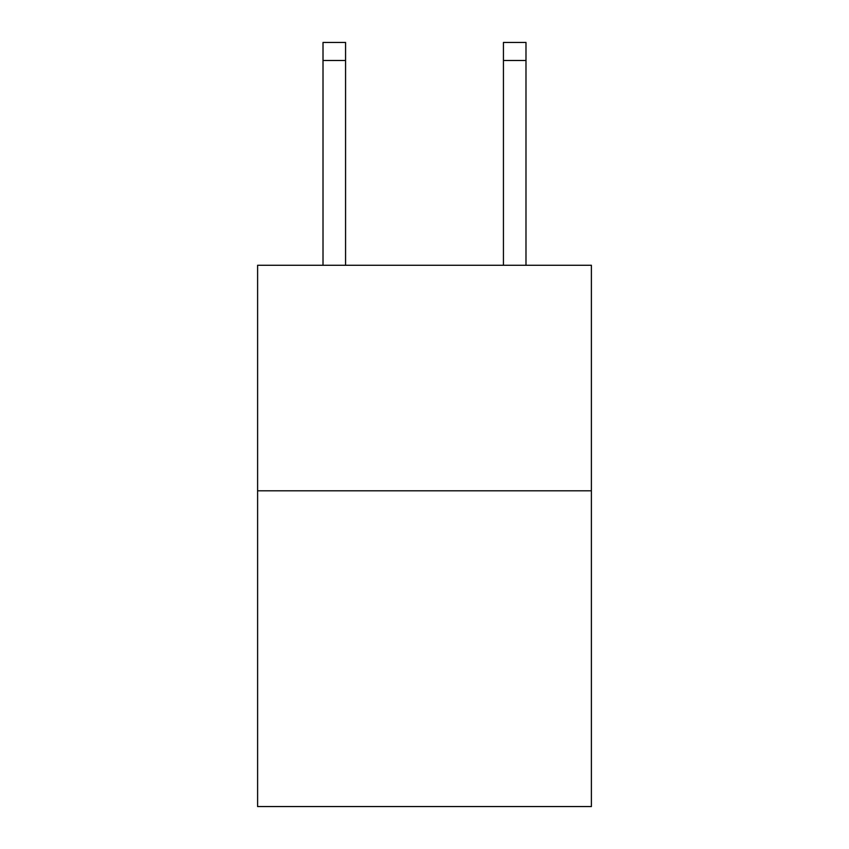 <?xml version="1.0" encoding="UTF-8"?>
<svg xmlns="http://www.w3.org/2000/svg" width="849" height="849" viewBox="0 0 849 849"><rect width="100%" height="100%" fill="white"/><g stroke="black" fill="none" stroke-linecap="round" stroke-linejoin="round"><path stroke-width="1.27" d="M591.392 490.807L591.392 806.55L257.608 806.55L257.608 265.27L591.392 265.27L591.392 490.807L257.608 490.807M345.564 265.27L345.564 60.491L323.013 60.491L323.013 42.45L345.564 42.45L345.564 60.491M323.013 265.27L323.013 60.491M525.987 265.27L525.987 42.45L503.436 42.45L503.436 265.27M345.564 42.45L323.013 42.45M503.436 60.491L525.987 60.491"/></g></svg>
